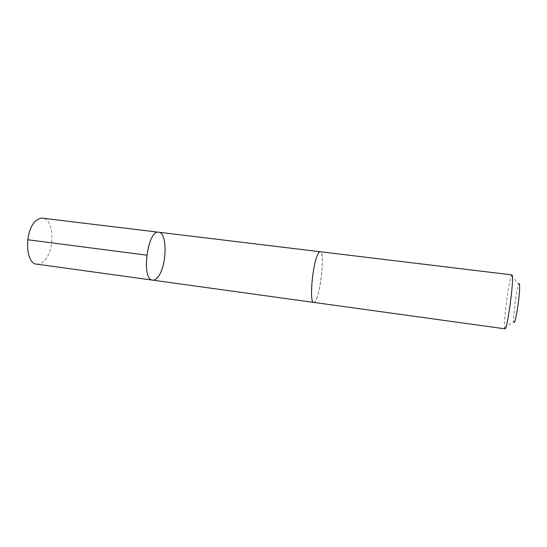<?xml version="1.0" encoding="UTF-8"?>
<svg xmlns="http://www.w3.org/2000/svg" width="547" height="547" viewBox="0 0 547 547"><rect width="100%" height="100%" fill="white"/><g stroke="black" fill="none" stroke-linecap="round" stroke-linejoin="round"><path stroke-width="0.41" stroke-dasharray="2.73 2.05" d="M36.697 264.133C39.145 264.427 41.531 263.442 43.869 261.192C55.117 251.258 54.413 218.834 42.645 218.212M316.569 298.464C321.677 286.546 324.48 251.408 320.18 251.729C319.4 251.654 318.518 252.728 317.54 254.95C312.269 265.979 309.26 303.353 313.622 302.388C314.504 302.457 315.489 301.151 316.569 298.464M158.78 232.236C167.614 232.489 166.924 266.061 158.097 276.803C156.251 279.23 154.411 280.344 152.579 280.139M313.54 302.375L313.622 302.388C319.092 304.009 325.882 251.558 320.18 251.729L320.098 251.723M505.011 328.836L504.607 327.762C503.541 321.363 508.669 281.739 511.336 275.832L511.992 274.895M504.607 327.762L513.865 321.431C512.867 317.034 516.594 288.303 518.672 284.31L511.336 275.832"/><path stroke-width="0.82" d="M158.097 276.803C156.251 279.23 154.411 280.344 152.579 280.139C140.907 280.043 147.471 229.364 158.78 232.236C167.614 232.489 166.924 266.061 158.097 276.803M42.645 218.212C40.478 217.966 38.317 218.773 36.157 220.632C24.348 229.74 24.977 263.9 36.697 264.133L152.579 280.139C140.907 280.043 147.471 229.364 158.78 232.236L42.645 218.212M317.54 254.95C312.262 265.979 309.26 303.359 313.622 302.395L505.011 328.836C506.693 330.764 512.655 291.195 512.512 278.724C512.518 276.228 512.348 274.956 511.992 274.895L320.18 251.729C319.4 251.654 318.518 252.721 317.54 254.95M518.672 284.31C519.281 283.038 519.602 283.777 519.65 286.525C519.917 297 514.665 328.439 513.865 321.431M27.692 239.75L146.692 255.155M320.098 251.723L158.78 232.236M313.54 302.375L152.579 280.139"/></g></svg>
